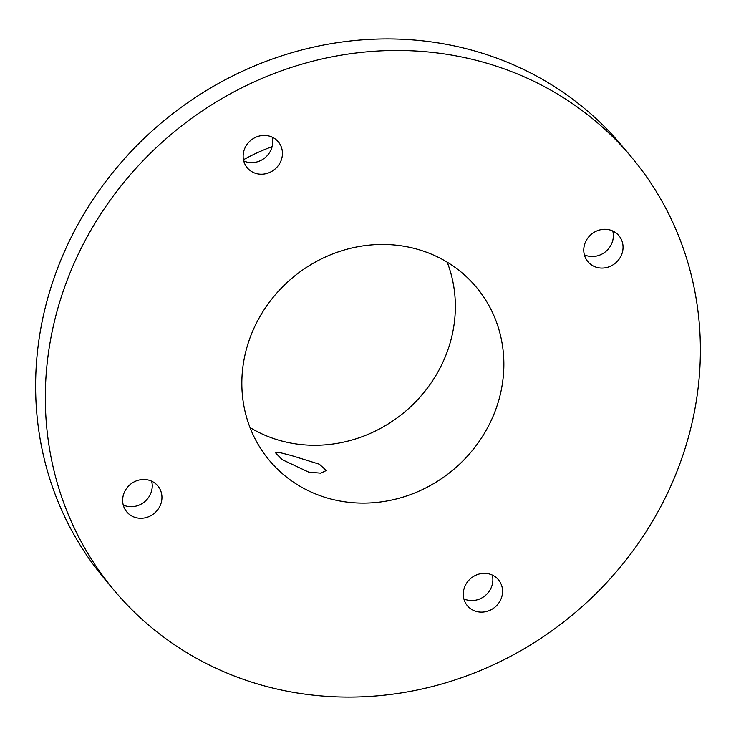 <?xml version="1.0" encoding="UTF-8"?>
<svg xmlns="http://www.w3.org/2000/svg" width="736" height="736" viewBox="0 0 736 736"><rect width="100%" height="100%" fill="white"/><g stroke="black" fill="none" stroke-linecap="round" stroke-linejoin="round"><path stroke-width="1.1" d="M319.314 464.186L291.474 455.547L280.039 452.622L275.374 452.668L282.155 459.632L308.651 472.098L320.74 473.156L326.315 470.506L319.314 464.186M447.184 262.182A134.946 125.212 -40 0 1 404.809 411.884A134.946 125.212 -40 0 1 250.01 427.552M470.414 280.609A134.946 125.212 -40 0 1 476.247 287.068A134.946 125.212 -40 0 1 456.863 466.652A134.946 125.212 -40 0 1 275.292 466.955A134.946 125.212 -40 0 1 269.459 460.506A134.946 125.212 -40 0 1 288.843 280.913A134.946 125.212 -40 0 1 470.414 280.609M243.46 159.758A188.931 175.297 -40 0 1 272.127 146.648M114.365 590.585L104.659 579.02A337.373 313.03 -40 0 1 153.134 130.051A337.373 313.03 -40 0 1 607.044 129.288A337.373 313.03 -40 0 1 621.635 145.415L631.341 156.98A337.373 313.03 -40 0 1 582.866 605.949A337.373 313.03 -40 0 1 128.956 606.712A337.373 313.03 -40 0 1 114.365 590.585A337.373 313.03 -40 0 1 162.831 141.616A337.373 313.03 -40 0 1 616.75 140.852A337.373 313.03 -40 0 1 631.341 156.98M272.136 137.126A20.24 18.786 -40 0 1 272.725 142.287A20.24 18.786 -40 0 1 243.736 160.945M612.757 230.994A20.24 18.786 -40 0 1 593.234 256.496A20.24 18.786 -40 0 1 584.356 254.812M492.264 575.055A20.24 18.786 -40 0 1 492.862 580.216A20.24 18.786 -40 0 1 463.864 598.874M151.644 481.188A20.24 18.786 -40 0 1 132.121 506.69A20.24 18.786 -40 0 1 123.243 505.006M141.827 518.254A20.24 18.786 -40 0 1 126.785 511.888A20.24 18.786 -40 0 1 124.743 491.455A20.24 18.786 -40 0 1 142.766 479.504A20.24 18.786 -40 0 1 157.808 485.87A20.24 18.786 -40 0 1 159.85 506.313A20.24 18.786 -40 0 1 141.827 518.254M502.568 591.781A20.24 18.786 -40 0 1 489.081 610.668A20.24 18.786 -40 0 1 467.406 605.756A20.24 18.786 -40 0 1 463.275 593.713A20.24 18.786 -40 0 1 476.762 574.825A20.24 18.786 -40 0 1 498.428 579.738A20.24 18.786 -40 0 1 502.568 591.781M603.879 229.31A20.24 18.786 -40 0 1 618.912 235.676A20.24 18.786 -40 0 1 620.954 256.11A20.24 18.786 -40 0 1 602.94 268.06A20.24 18.786 -40 0 1 587.898 261.694A20.24 18.786 -40 0 1 585.856 241.261A20.24 18.786 -40 0 1 603.879 229.31M243.138 155.784A20.24 18.786 -40 0 1 256.625 136.896A20.24 18.786 -40 0 1 278.291 141.818A20.24 18.786 -40 0 1 282.431 153.852A20.24 18.786 -40 0 1 268.944 172.748A20.24 18.786 -40 0 1 247.278 167.826A20.24 18.786 -40 0 1 243.138 155.784"/></g></svg>
